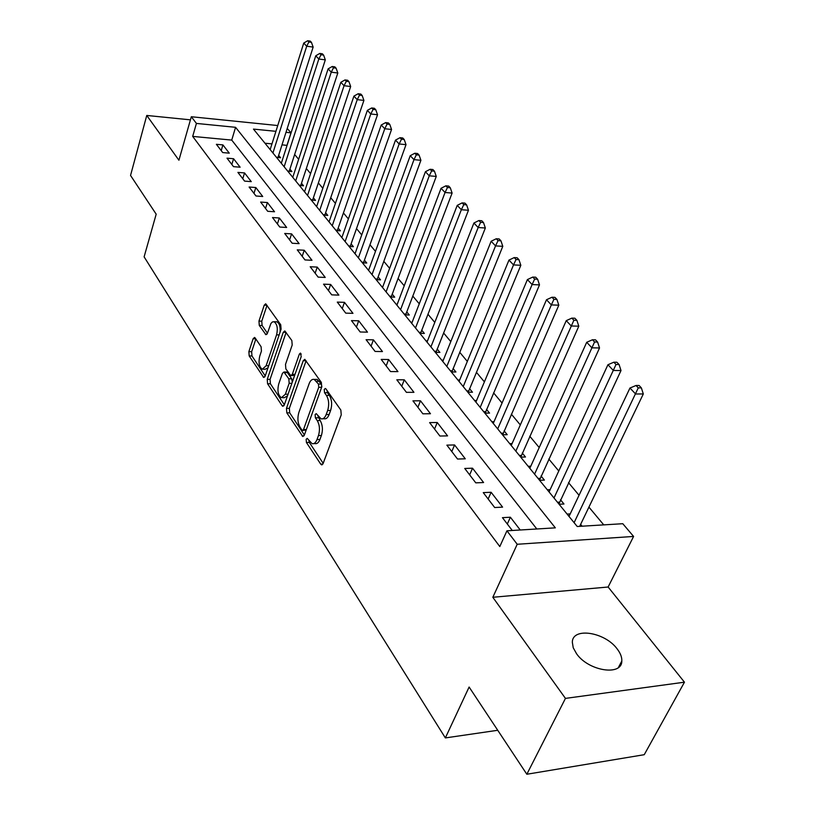 <?xml version="1.0" encoding="UTF-8"?>
<svg xmlns="http://www.w3.org/2000/svg" width="815" height="815" viewBox="0 0 815 815"><rect width="100%" height="100%" fill="white"/><g stroke="black" fill="none" stroke-linecap="round" stroke-linejoin="round"><path stroke-width="1.22" d="M306.165 439.265L306.42 442.504L320.733 464.153L321.538 464.835L323.097 463.572L341.24 414.855L340.843 410.067L325.908 388.877L325.389 388.46L324.248 389.417L324.523 392.698L326.418 395.407C328.914 399.778 329.331 404.8 327.661 410.485L326.173 414.56C324.859 417.851 323.158 419.267 321.059 418.808L316.22 413.643L315.12 414.57L315.385 417.83L317.249 420.571C319.694 424.972 320.101 429.963 318.471 435.556L317.004 439.55C315.741 442.728 314.091 444.094 312.064 443.645L307.224 438.378L306.165 439.265M308.865 440.487L309.343 442.443L323.188 463.328M326.988 390.405L327.467 392.687L329.372 395.397L326.418 395.407M317.84 415.67L320.183 420.53L317.249 420.571M576.562 653.752C588.511 671.122 622.008 676.348 621.814 661.016C622.008 657.247 620.48 653.243 617.22 648.995C604.995 632.012 572.456 626.918 572.324 642.169L573.22 647.752L576.562 653.752M255.146 337.94L254.535 337.441L253.119 338.765L248.87 351.652L249.186 355.931L263.714 377.477L265.14 376.184L281.083 329.199L280.737 324.767L265.7 303.791L264.223 305.187L258.956 321.11L259.282 325.419L265.924 334.7L267.391 333.345L270.947 323.443L272.414 321.945L274.023 321.731C277.192 323.973 278.047 328.343 276.591 334.843L266.128 365.741L262.318 369.246C259.18 366.995 258.324 362.634 259.73 356.186L261.432 351.112L261.106 346.762L255.146 337.94M536.81 528.976L231.735 140.088L192.686 136.4L196.425 123.422L191.321 116.739L277.742 125.541M526.836 774.25L565.447 698.394L684.457 682.186L644.247 754.69L526.836 774.25L469.114 687.035L445.357 737.921L144.112 256.847L156.185 214.182L130.543 175.439L146.761 115.455L178.913 160.219L191.321 116.739M684.457 682.186L608.122 587.014L492.831 597.283L565.447 698.394M492.831 597.283L517.209 544.267L506.94 530.809L555.331 527.845L235.576 127.313L196.425 123.422M192.686 136.4L499.799 546.559L506.94 530.809M286.473 408.356L286.829 412.869L302.793 436.514L304.301 435.241L321.721 387.054L321.334 382.388L304.8 359.334L303.221 360.709L286.473 408.356L289.345 408.335L289.702 412.838L304.392 434.986M282.102 405.727L267.575 383.763L267.249 379.362L283.274 332.306L284.802 330.921L291.841 340.527L292.198 345.02L285.505 364.407L285.851 368.889L290.782 375.664L292.3 374.329L299.38 354.046L300.48 353.078L301.204 356.644L284.272 405.035L282.805 406.318L282.102 405.727L283.936 405.717M190.435 119.846L146.761 115.455M276.509 157.387L280.594 157.743L278.638 155.37M287.787 171.232L291.913 171.578L289.906 169.133M299.38 185.463L303.537 185.789L301.479 183.273M311.289 200.072L315.487 200.388L313.378 197.8M323.535 215.099L327.773 215.394L325.593 212.735M336.116 230.553L340.395 230.818L338.164 228.088M349.075 246.456L353.384 246.701L351.082 243.889M362.4 262.817L366.75 263.031L364.387 260.138M376.123 279.657L380.513 279.851L378.079 276.866M390.263 297.006L394.694 297.169L392.178 294.103M404.831 314.885L409.303 315.018L406.716 311.86M419.847 333.325L424.36 333.427L421.691 330.156M435.332 352.335L439.896 352.406L437.135 349.034M451.316 371.956L455.921 371.986L453.079 368.512M467.82 392.219L472.466 392.209L469.532 388.623M484.874 413.144L489.56 413.093L486.524 409.385M502.498 434.772L507.225 434.68L504.088 430.85M520.724 457.144L525.492 457.001L522.252 453.038M539.581 480.29L544.389 480.096L541.038 475.991M559.1 504.251L563.96 504.006L560.486 499.758M520.245 529.995L510.384 517.219L502.447 517.657L512.268 530.484M483.254 492.617L494.685 507.531L502.59 507.134L491.119 492.27L483.254 492.617M464.744 468.462L475.777 482.847L483.601 482.541L472.527 468.197L464.744 468.462M446.875 445.143L457.521 459.028L465.273 458.804L454.576 444.949L446.875 445.143M429.617 422.608L439.906 436.035L447.578 435.882L437.248 422.506L429.617 422.608M412.94 400.848L422.883 413.816L430.473 413.735L420.489 400.797L412.94 400.848M396.813 379.79L406.42 392.341L413.939 392.321L404.281 379.81L396.813 379.79M381.206 359.425L390.507 371.559L397.954 371.609L388.602 359.507L381.206 359.425M366.098 339.702L375.104 351.459L382.469 351.571L373.423 339.845L366.098 339.702M351.469 320.611L360.189 331.99L367.484 332.153L358.722 320.804L351.469 320.611M337.288 302.1L345.743 313.133L352.966 313.347L344.47 302.345L337.288 302.1M323.535 284.16L331.736 294.857L338.887 295.122L330.646 284.445L323.535 284.16M310.199 266.75L318.156 277.131L325.236 277.436L317.249 267.086L310.199 266.75M297.261 249.859L304.983 259.934L311.992 260.291L304.24 250.236L297.261 249.859M284.7 233.467L292.188 243.247L299.136 243.634L291.607 233.874L284.7 233.467M272.495 217.534L279.769 227.039L286.656 227.467L279.331 217.992L272.495 217.534M260.637 202.059L267.707 211.299L274.523 211.757L267.412 202.548L260.637 202.059M249.115 187.022L255.992 195.997L262.736 196.496L255.818 187.532L249.115 187.022M237.899 172.393L244.592 181.113L251.275 181.643L244.551 172.933L237.899 172.393M226.998 158.161L233.508 166.647L240.13 167.207L233.579 158.731L226.998 158.161M229.28 153.159L222.913 144.907L216.383 144.306L222.719 152.568L229.28 153.159M603.752 524.88L588.919 507.113M579.047 495.276L568.503 482.643M558.774 470.988L548.79 459.018M539.214 447.547L529.75 436.208M520.316 424.91L511.351 414.163M502.06 403.028L493.564 392.85M484.405 381.878L476.347 372.221M467.321 361.412L459.691 352.263M450.787 341.597L443.554 332.928M434.782 322.414L427.916 314.193M419.267 303.822L412.757 296.028M404.22 285.8L398.056 278.414M389.641 268.329L383.794 261.32M375.481 251.366L369.939 244.724M361.738 234.903L356.491 228.608M348.392 218.909L343.421 212.949M335.423 203.373L330.717 197.729M322.822 188.265L318.359 182.927M310.566 173.585L306.348 168.522M298.647 159.302L294.653 154.514M287.043 145.396L282 144.836M271.965 143.888L264.977 143.226M582.124 526.205L580.626 524.371M570.205 513.898L567.108 514.071M550.145 489.642L547.303 489.774M530.789 466.211L528.181 466.302M512.095 443.574L509.711 443.625M494.033 421.671L491.853 421.712M476.581 400.491L474.575 400.501M459.691 379.984L457.857 379.984M443.34 360.128L441.669 360.108M427.508 340.884L425.98 340.853M412.166 322.231L410.78 322.19M397.302 304.138L396.029 304.097M382.877 286.585L381.726 286.534M368.879 269.541L367.84 269.49M355.289 252.986L354.362 252.935M342.096 236.91L341.261 236.859M329.28 221.283L328.527 221.232M316.811 206.083L316.149 206.042M304.698 191.301L304.107 191.26M292.901 176.916L292.391 176.875M445.357 737.921L497.741 730.281M287.226 128.424L290.965 132.825L285.984 132.336M286.972 145.304L290.965 132.825M275.918 131.327L253.465 129.096L577.224 526.5L622.782 523.709L633.591 536.443L517.209 544.267M608.122 587.014L633.591 536.443M231.735 140.088L235.576 127.313M510.384 517.219L507.307 524.014M491.119 492.27L488.144 499.004M472.527 468.197L469.654 474.87M454.576 444.949L451.805 451.571M437.248 422.506L434.558 429.057M420.489 400.797L417.891 407.306M404.281 379.81L401.764 386.259M388.602 359.507L386.167 365.894M373.423 339.845L371.059 346.171M358.722 320.804L356.42 327.08M344.47 302.345L342.239 308.559M330.646 284.445L328.486 290.609M317.249 267.086L315.14 273.198M304.24 250.236L302.192 256.297M291.607 233.874L289.61 239.875M279.331 217.992L277.395 223.931M267.412 202.548L265.527 208.446M255.818 187.532L253.985 193.379M244.551 172.933L242.758 178.73M233.579 158.731L231.837 164.477M222.913 144.907L221.211 150.602M313.704 443.615L314.998 443.584C317.025 444.032 318.675 442.667 319.938 439.489L317.004 439.55M320.183 420.53C322.638 424.931 323.046 429.913 321.405 435.495L319.938 439.489M322.699 418.788L324.003 418.767C326.102 419.226 327.813 417.81 329.128 414.529L326.173 414.56M329.372 395.397C331.878 399.757 332.296 404.78 330.625 410.454L329.128 414.529M306.114 360.77L289.345 408.335M301.917 430.025L302.447 430.463L303.506 429.566L318.726 387.319L318.461 384.059L314.193 379.403C312.094 378.965 310.393 380.411 309.109 383.753L298.861 412.502C297.292 417.973 297.679 422.863 300.022 427.172L301.917 430.025M302.783 430.463L306.216 429.923M321.823 386.748L321.395 384.069L318.461 384.059M315.599 379.413L317.127 379.413L321.395 384.069M284.353 404.78L270.407 383.763L267.575 383.763M286.116 332.408L270.071 379.372L270.407 383.763M291.22 375.664L294.684 375.267M278.649 384.242C277.171 390.864 278.098 395.356 281.42 397.72L285.352 394.246L289.172 383.305L288.816 378.802L283.905 372.017L282.418 373.352L278.649 384.242M282.581 397.72L284.282 397.71L287.481 395.856M292.31 382.052L291.689 378.812L288.816 378.802M286.35 372.037L287.44 372.587L291.689 378.812M263.377 369.256L265.14 369.266L267.982 367.81M280.054 332.245C280.492 326.693 279.423 323.209 276.866 321.803L275.847 321.782M267.025 305.309L261.768 321.181L262.094 325.491L267.422 333.233M255.859 338.999L251.652 351.683L251.967 355.972L265.221 375.939M579.679 526.358L643.31 393.961L635.598 393.981L629.964 388.022L569.013 516.415M574.106 522.67L638.277 387.869L641.364 387.869L639.103 385.495L636.016 385.495L638.277 387.869M629.964 388.022L636.016 385.495M641.364 387.869L643.31 393.961M558.907 504.006L621.01 370.54L613.369 370.479L607.939 364.733L549.076 491.954M553.996 497.985L616.018 364.499L619.084 364.529L616.894 362.247L613.838 362.206L616.018 364.499M607.939 364.733L613.838 362.206M619.084 364.529L621.01 370.54M539.51 480.198L599.524 347.964L591.945 347.832L586.708 342.29L529.832 468.33M534.579 474.157L594.573 341.974L597.599 342.035L595.5 339.835L592.464 339.763L594.573 341.974M586.708 342.29L592.464 339.763M597.599 342.035L599.524 347.964M520.775 457.144L578.803 326.183L571.295 325.99L566.242 320.652L511.239 445.51M515.834 451.143L573.882 320.254L576.888 320.346L574.86 318.217L571.855 318.125L573.882 320.254M566.242 320.652L571.855 318.125M576.888 320.346L578.803 326.183M502.682 434.772L558.805 305.177L551.358 304.912L546.488 299.757L493.269 423.454M497.71 428.894L551.358 304.912L553.925 299.299L556.9 299.411L554.944 297.363L551.969 297.241L553.925 299.299M546.488 299.757L551.969 297.241M556.9 299.411L558.805 305.177M485.19 413.134L539.489 284.893L532.114 284.557L527.407 279.586L475.889 402.121M480.188 407.388L532.114 284.557L534.65 279.066L537.605 279.199L535.71 277.212L532.755 277.08L534.65 279.066M527.407 279.586L532.755 277.08M537.605 279.199L539.489 284.893M468.248 392.219L520.836 265.282L513.521 264.906L508.968 260.087L459.079 381.471M463.226 386.575L513.521 264.906L516.027 259.506L518.951 259.669L517.128 257.754L514.204 257.591L516.027 259.506M508.968 260.087L514.204 257.591M518.951 259.669L520.836 265.282M451.846 371.956L502.794 246.334L495.551 245.896L491.15 241.25L442.79 361.493M446.814 366.424L495.551 245.896L498.026 240.608L500.93 240.792L499.157 238.938L496.264 238.754L498.026 240.608M491.15 241.25L496.264 238.754M500.93 240.792L502.794 246.334M435.964 352.345L485.343 228.006L478.161 227.517L473.912 223.015L427.019 342.127M430.911 346.915L478.161 227.517L480.616 222.332L483.489 222.536L481.777 220.743L478.904 220.539L480.616 222.332M473.912 223.015L478.904 220.539M483.489 222.536L485.343 228.006M420.56 333.335L468.462 210.26L461.341 209.73L457.225 205.37L411.728 323.361M415.507 327.997L461.341 209.73L463.766 204.636L466.618 204.86L464.957 203.118L462.115 202.904L463.766 204.636M457.225 205.37L462.115 202.904M466.618 204.86L468.462 210.26M405.636 314.916L452.101 193.074L445.051 192.503L441.058 188.285L396.905 305.167M400.572 309.669L445.051 192.503L447.455 187.511L450.277 187.745L448.668 186.064L445.846 185.83L447.455 187.511M441.058 188.285L445.846 185.83M450.277 187.745L452.101 193.074M391.149 297.037L436.259 176.427L429.271 175.816L425.41 171.731L382.53 287.522M386.086 291.882L429.271 175.816L431.644 170.916L434.446 171.17L432.887 169.54L430.096 169.286L431.644 170.916M425.41 171.731L430.096 169.286M434.446 171.17L436.259 176.427M377.09 279.698L420.907 160.3L413.979 159.648L410.23 155.685L368.574 270.386M372.027 274.624L413.979 159.648L416.322 154.83L419.093 155.095L417.586 153.515L414.825 153.251L416.322 154.83M410.23 155.685L414.825 153.251M419.093 155.095L420.907 160.3M363.449 262.868L406.013 144.652L399.146 143.97L395.509 140.119L355.024 253.75M358.376 257.866L399.146 143.97L401.469 139.233L404.22 139.508L402.753 137.98L400.012 137.694L401.469 139.233M395.509 140.119L400.012 137.694M404.22 139.508L406.013 144.652M350.185 246.517L391.557 129.463L384.762 128.75L381.226 125.021L341.862 237.593M345.112 241.597L384.762 128.75L387.054 124.104L389.774 124.389L388.358 122.902L385.638 122.607L387.054 124.104M381.226 125.021L385.638 122.607M389.774 124.389L391.557 129.463M337.298 230.625L377.528 114.732L370.794 113.988L367.371 110.361L329.066 221.894M332.225 225.775L370.794 113.988L373.066 109.414L375.766 109.719L374.38 108.273L371.691 107.967L373.066 109.414M367.371 110.361L371.691 107.967M375.766 109.719L377.528 114.732M324.778 215.191L363.908 100.418L357.235 99.644L353.904 96.129L316.627 206.633M319.704 210.402L357.235 99.644L359.486 95.151L362.155 95.467L360.821 94.061L358.152 93.745L359.486 95.151M353.904 96.129L358.152 93.745M362.155 95.467L363.908 100.418M312.593 200.174L350.674 86.512L344.062 85.718L340.833 82.295L304.535 191.79M307.53 195.457L344.062 85.718L346.294 81.296L348.932 81.622L347.638 80.257L344.99 79.931L346.294 81.296M340.833 82.295L344.99 79.931M348.932 81.622L350.674 86.512M300.735 185.565L337.818 73.004L331.257 72.178L328.119 68.857L292.768 177.344M295.682 180.92L331.257 72.178L333.467 67.828L336.086 68.165L334.822 66.84L332.204 66.504L333.467 67.828M328.119 68.857L332.204 66.504M336.086 68.165L337.818 73.004M289.193 171.354L325.307 59.862L318.818 59.026L315.762 55.787L281.318 163.285M284.15 166.759L318.818 59.026L320.998 54.737L323.596 55.084L322.363 53.79L319.765 53.444L320.998 54.737M315.762 55.787L319.765 53.444M323.596 55.084L325.307 59.862M277.966 157.509L313.143 47.087L306.715 46.221L303.74 43.073L270.162 149.593M272.923 152.986L306.715 46.221L308.865 42.003L311.442 42.349L310.25 41.096L307.673 40.75L308.865 42.003M303.74 43.073L307.673 40.75M311.442 42.349L313.143 47.087M309.343 442.443L306.42 442.504M327.467 392.687L324.523 392.698M318.319 417.8L315.385 417.83M321.405 435.495L318.471 435.556M330.625 410.454L327.661 410.485M322.852 464.092L320.733 464.153M306.083 360.739L303.221 360.709M304.015 435.842L302.039 435.872M289.702 412.838L286.829 412.869M306.369 429.515L303.506 429.566M321.619 387.319L318.726 387.319M319.429 381.267L316.495 381.257M270.071 379.372L267.249 379.362M286.096 332.367L283.274 332.306M295.01 374.34L292.3 374.329M301.244 354.067L299.38 354.046M288.041 394.236L285.352 394.246M291.872 383.305L289.172 383.305M287.44 372.587L284.578 372.577M268.675 365.762L266.128 365.741M279.148 334.904L276.591 334.843M266.943 334.231L265.313 334.201M262.094 325.491L259.282 325.419M261.768 321.181L258.956 321.11M267.004 305.279L264.223 305.187M264.773 376.938L263.072 376.938M251.967 355.972L249.186 355.931M251.652 351.683L248.87 351.652M255.737 338.816L253.119 338.765M558.988 503.415L558.448 503.446M559.365 502.132L557.45 502.234M539.591 479.617L539.051 479.638M539.958 478.354L538.063 478.425M520.856 456.624L520.316 456.645M521.203 455.371L519.328 455.432M502.743 434.405L502.203 434.415M503.079 433.162L501.215 433.203M485.22 412.91L484.691 412.91M485.546 411.687L483.703 411.707M468.258 392.107L467.739 392.107M468.584 390.894L466.751 390.905M452.162 370.774L450.349 370.764M436.249 351.275L434.446 351.245M420.825 332.377L419.042 332.337M405.87 314.06L404.108 314.009M391.363 296.283L389.621 296.222M377.284 279.036L375.552 278.954M363.612 262.277L361.901 262.196M350.338 246.008L348.637 245.916M337.43 230.197L335.739 230.095M324.879 214.824L323.209 214.712M312.675 199.869L311.024 199.746M300.806 185.331L299.166 185.199M289.254 171.17L287.624 171.028M277.997 157.387L276.387 157.234M621.814 661.016L618.412 667.505M322.088 464.815L321.538 464.835M317.127 379.413L314.193 379.403M286.768 372.037L283.905 372.017M276.866 321.803L274.023 321.731"/></g></svg>
